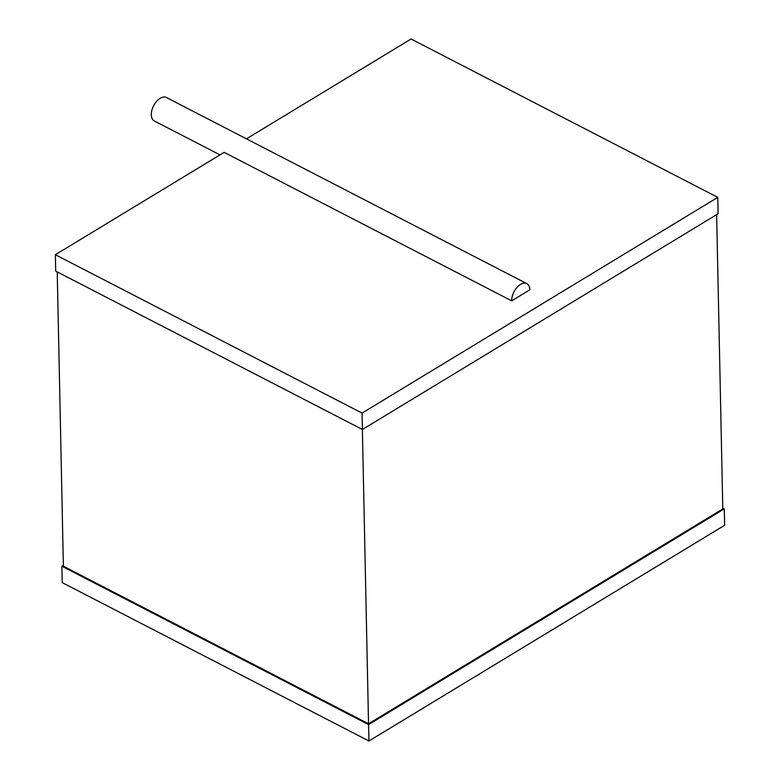 <?xml version="1.0" encoding="UTF-8"?>
<svg xmlns="http://www.w3.org/2000/svg" width="780" height="780" viewBox="0 0 780 780"><rect width="100%" height="100%" fill="white"/><g stroke="black" fill="none" stroke-linecap="round" stroke-linejoin="round"><path stroke-width="1.17" d="M63.365 565.344L61.893 566.231L368.589 724.6L368.93 741L724.63 525.281L724.288 508.882L368.589 724.6M368.93 741L62.234 582.631L61.893 566.231M722.777 508.102L724.288 508.882M716.635 214.656L722.797 508.93L368.54 723.772L362.378 429.478M57.223 271.898L63.385 566.192L368.54 723.772M219.989 154.889L154.323 120.978A13.201 7.605 117.3 0 1 151.856 110.331A13.201 7.605 117.3 0 1 160.153 98.319A13.201 7.605 117.3 0 1 166.432 97.519L526.802 283.608A13.201 7.605 117.3 0 1 529.815 289.828L511.67 300.836L224.143 152.363L55.37 254.719L55.712 271.118L362.407 429.488L362.056 413.088L717.766 197.369L718.107 213.769L362.407 429.488M246.451 138.84L411.07 39L717.766 197.369M55.37 254.719L362.056 413.088M526.802 283.608A13.201 7.605 117.3 0 0 520.514 284.407A13.201 7.605 117.3 0 0 511.67 300.836"/></g></svg>
